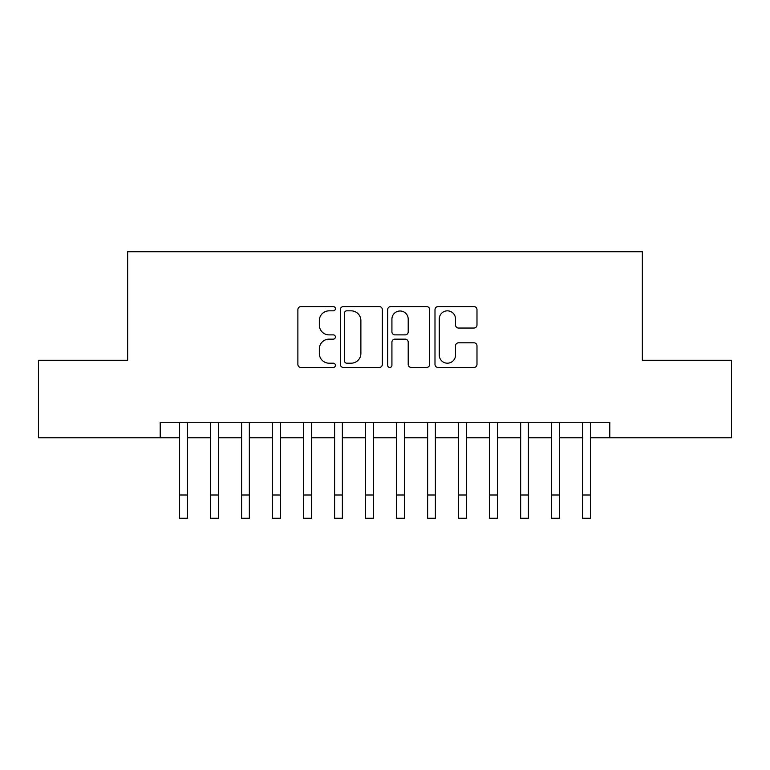 <?xml version="1.0" encoding="UTF-8"?>
<svg xmlns="http://www.w3.org/2000/svg" width="770" height="770" viewBox="0 0 770 770"><rect width="100%" height="100%" fill="white"/><g stroke="black" fill="none" stroke-linecap="round" stroke-linejoin="round"><path stroke-width="1.16" d="M335.393 308.712A2.127 2.127 0 0 0 333.256 306.585L300.926 306.585A3.042 3.042 0 0 0 297.884 309.627L297.884 364.412A3.042 3.042 0 0 0 300.926 367.454L333.256 367.454A2.127 2.127 0 0 0 335.393 365.327A2.127 2.127 0 0 0 333.256 363.19L329.079 363.19A9.74 9.74 0 0 1 319.338 353.449L319.338 348.887A9.74 9.74 0 0 1 329.079 339.147L333.256 339.147A2.127 2.127 0 0 0 335.393 337.019A2.127 2.127 0 0 0 333.256 334.883L329.079 334.883A9.74 9.74 0 0 1 319.338 325.152L319.338 320.58A9.74 9.74 0 0 1 329.079 310.839L333.256 310.839A2.127 2.127 0 0 0 335.393 308.712M473.945 328.039A3.042 3.042 0 0 0 476.986 324.998L476.986 309.627A3.042 3.042 0 0 0 473.945 306.585L438.034 306.585A3.042 3.042 0 0 0 434.992 309.627L434.992 364.412A3.042 3.042 0 0 0 438.034 367.454L473.945 367.454A3.042 3.042 0 0 0 476.986 364.412L476.986 345.846A3.042 3.042 0 0 0 473.945 342.804L458.574 342.804A3.042 3.042 0 0 0 455.532 345.846L455.532 355.047A8.143 8.143 0 0 1 447.389 363.19A8.143 8.143 0 0 1 439.247 355.047L439.247 318.982A8.143 8.143 0 0 1 447.389 310.839A8.143 8.143 0 0 1 455.532 318.982L455.532 324.998A3.042 3.042 0 0 0 458.574 328.039L473.945 328.039M160.198 437.793L38.5 437.793L38.5 360.273L127.647 360.273L127.647 251.752L642.353 251.752L642.353 360.273L731.5 360.273L731.5 437.793L609.801 437.793L609.801 422.287L160.198 422.287L160.198 437.793L179.583 437.793M382.334 309.627A3.042 3.042 0 0 0 379.292 306.585L343.382 306.585A3.042 3.042 0 0 0 340.34 309.627L340.34 364.412A3.042 3.042 0 0 0 343.382 367.454L379.292 367.454A3.042 3.042 0 0 0 382.334 364.412L382.334 309.627M390.708 306.585L426.619 306.585A3.042 3.042 0 0 1 429.66 309.627L429.66 364.412A3.042 3.042 0 0 1 426.619 367.454L411.247 367.454A3.042 3.042 0 0 1 408.206 364.412L408.206 342.188A3.042 3.042 0 0 0 405.164 339.147L394.972 339.147A3.042 3.042 0 0 0 391.92 342.188L391.92 365.327A2.127 2.127 0 0 1 389.793 367.454A2.127 2.127 0 0 1 387.666 365.327L387.666 309.627A3.042 3.042 0 0 1 390.708 306.585M187.331 437.793L210.585 437.793M218.343 437.793L241.597 437.793M249.345 437.793L272.599 437.793M280.357 437.793L303.611 437.793M311.359 437.793L334.613 437.793M342.361 437.793L365.625 437.793M373.373 437.793L396.627 437.793M404.375 437.793L427.639 437.793M435.387 437.793L458.641 437.793M466.389 437.793L489.643 437.793M497.401 437.793L520.655 437.793M528.403 437.793L551.657 437.793M559.415 437.793L582.669 437.793M590.417 437.793L609.801 437.793M346.731 310.839A2.127 2.127 0 0 0 344.594 312.976L344.594 361.063A2.127 2.127 0 0 0 346.731 363.19L351.139 363.19A9.74 9.74 0 0 0 360.88 353.449L360.88 320.58A9.74 9.74 0 0 0 351.139 310.839L346.731 310.839M408.206 319.136A8.143 8.143 0 0 0 400.063 310.993A8.143 8.143 0 0 0 391.92 319.136L391.92 331.841A3.042 3.042 0 0 0 394.972 334.883L405.164 334.883A3.042 3.042 0 0 0 408.206 331.841L408.206 319.136M179.583 494.994L187.331 494.994L187.331 518.249L179.583 518.249L179.583 422.287M187.331 494.994L187.331 422.287M210.585 494.994L218.343 494.994L218.343 518.249L210.585 518.249L210.585 422.287M218.343 494.994L218.343 422.287M241.597 494.994L249.345 494.994L249.345 518.249L241.597 518.249L241.597 422.287M249.345 494.994L249.345 422.287M272.599 494.994L280.357 494.994L280.357 518.249L272.599 518.249L272.599 422.287M280.357 494.994L280.357 422.287M303.611 494.994L311.359 494.994L311.359 518.249L303.611 518.249L303.611 422.287M311.359 494.994L311.359 422.287M334.613 494.994L342.361 494.994L342.361 518.249L334.613 518.249L334.613 422.287M342.361 494.994L342.361 422.287M365.625 494.994L373.373 494.994L373.373 518.249L365.625 518.249L365.625 422.287M373.373 494.994L373.373 422.287M396.627 494.994L404.375 494.994L404.375 518.249L396.627 518.249L396.627 422.287M404.375 494.994L404.375 422.287M427.639 494.994L435.387 494.994L435.387 518.249L427.639 518.249L427.639 422.287M435.387 494.994L435.387 422.287M458.641 494.994L466.389 494.994L466.389 518.249L458.641 518.249L458.641 422.287M466.389 494.994L466.389 422.287M489.643 494.994L497.401 494.994L497.401 518.249L489.643 518.249L489.643 422.287M497.401 494.994L497.401 422.287M520.655 494.994L528.403 494.994L528.403 518.249L520.655 518.249L520.655 422.287M528.403 494.994L528.403 422.287M551.657 494.994L559.415 494.994L559.415 518.249L551.657 518.249L551.657 422.287M559.415 494.994L559.415 422.287M582.669 494.994L590.417 494.994L590.417 518.249L582.669 518.249L582.669 422.287M590.417 494.994L590.417 422.287"/></g></svg>
